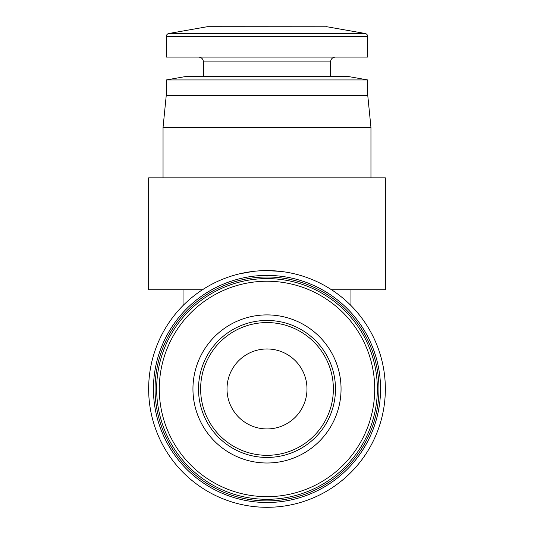 <?xml version="1.0" encoding="UTF-8"?>
<svg xmlns="http://www.w3.org/2000/svg" width="534" height="534" viewBox="0 0 534 534"><rect width="100%" height="100%" fill="white"/><g stroke="black" fill="none" stroke-linecap="round" stroke-linejoin="round"><path stroke-width="0.8" d="M377.351 388.952A110.351 110.351 0 0 0 267 278.594A110.351 110.351 0 0 0 156.649 388.952A110.351 110.351 0 0 0 267 499.303A110.351 110.351 0 0 0 377.351 388.952M206.945 26.773L168.884 33.482A3.197 3.197 0 0 0 166.241 36.632L367.759 36.632A3.197 3.197 0 0 0 365.116 33.482L327.055 26.773L206.945 26.773A4.799 4.799 0 0 1 207.773 26.7L327.055 26.773A4.799 4.799 0 0 0 326.147 26.7M267 455.322A66.37 66.37 0 0 1 200.63 388.952A66.37 66.37 0 0 1 267 322.576A66.37 66.37 0 0 1 333.37 388.952A66.37 66.37 0 0 1 267 455.322M267 348.969A39.983 39.983 0 0 0 227.017 388.952A39.983 39.983 0 0 0 267 428.935A39.983 39.983 0 0 0 306.983 388.952A39.983 39.983 0 0 0 267 348.969M267 500.905A111.953 111.953 0 0 0 378.953 388.952A111.953 111.953 0 0 0 267 276.999A111.953 111.953 0 0 0 155.047 388.952A111.953 111.953 0 0 0 267 500.905M166.241 36.632L166.241 57.085L367.759 57.085L367.759 36.632M267 502.501A113.555 113.555 0 0 0 380.555 388.952A113.555 113.555 0 0 0 267 275.397A113.555 113.555 0 0 0 153.445 388.952A113.555 113.555 0 0 0 267 502.501M267 507.3A118.348 118.348 0 0 0 385.348 388.952A118.348 118.348 0 0 0 267 270.598A118.348 118.348 0 0 0 148.652 388.952A118.348 118.348 0 0 0 267 507.3M327.435 287.192L329.471 288.433M329.979 288.747L330.873 289.315M206.998 286.938L202.393 289.788L148.652 289.788L148.652 177.835L385.348 177.835L385.348 289.788L331.607 289.788L327.028 286.952M280.957 271.426L267 270.598M253.009 271.426L239.459 273.849M367.759 79.946L346.966 76.282L187.033 76.282L166.241 79.946L367.759 79.946L367.759 95.473L370.956 127.459L163.044 127.459L163.044 177.835L148.652 177.835M367.759 95.473L166.241 95.473L163.044 127.459M267 320.453A68.492 68.492 0 0 1 335.492 388.952A68.492 68.492 0 0 1 267 457.444A68.492 68.492 0 0 1 198.508 388.952A68.492 68.492 0 0 1 267 320.453M341.052 388.952A74.052 74.052 0 0 0 267 314.9A74.052 74.052 0 0 0 192.948 388.952A74.052 74.052 0 0 0 267 462.998A74.052 74.052 0 0 0 341.052 388.952M374.708 388.952A107.708 107.708 0 0 0 267 281.238A107.708 107.708 0 0 0 159.292 388.952A107.708 107.708 0 0 0 267 496.66A107.708 107.708 0 0 0 374.708 388.952M168.884 33.482L365.116 33.482M198.628 57.085C201.572 57.398 203.167 59 203.427 61.884L330.573 61.884L330.573 76.282M370.956 127.459L370.956 177.835L385.348 177.835M350.965 289.788L350.965 305.541M330.573 61.884C330.833 59 332.428 57.398 335.372 57.085M203.427 61.884L203.427 76.282M183.035 289.788L183.035 305.541M166.241 79.946L166.241 95.473"/></g></svg>
